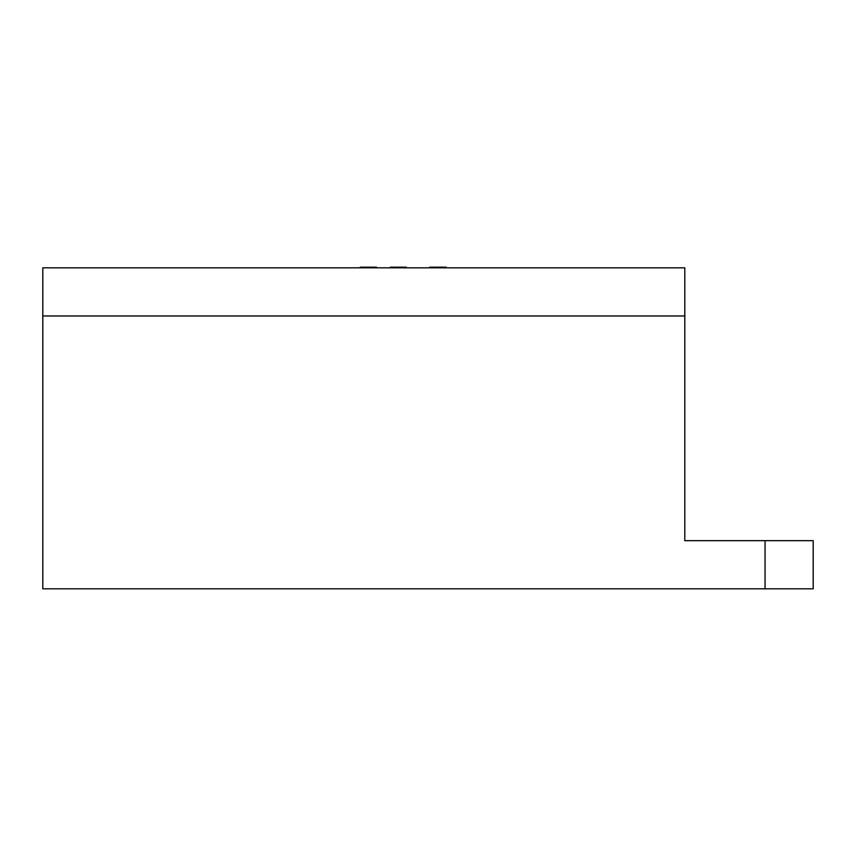 <?xml version="1.0" encoding="UTF-8"?>
<svg xmlns="http://www.w3.org/2000/svg" width="856" height="856" viewBox="0 0 856 856"><rect width="100%" height="100%" fill="white"/><g stroke="black" fill="none" stroke-linecap="round" stroke-linejoin="round"><path stroke-width="1.28" d="M42.8 315.971L42.8 267.821L684.8 267.821L684.8 315.971L42.8 315.971L42.8 588.821L765.05 588.821L765.05 540.671L684.8 540.671L684.8 315.971M684.8 524.621L684.8 540.671M765.05 540.671L813.2 540.671L813.2 588.821L765.05 588.821M406.279 267.821L406.279 267.179L390.229 267.179L390.229 267.821M376.533 267.821L376.533 267.179L360.28 267.179L360.28 267.821M360.483 267.179L360.483 267.821M446.233 267.821L446.233 267.179L435.651 267.179L435.651 267.821M438.133 267.179L438.133 267.821M441.086 267.179L441.086 267.821M441.568 267.179L441.568 267.821M435.651 267.179L429.776 267.179L429.776 267.821M435.115 267.179L435.115 267.821"/></g></svg>
